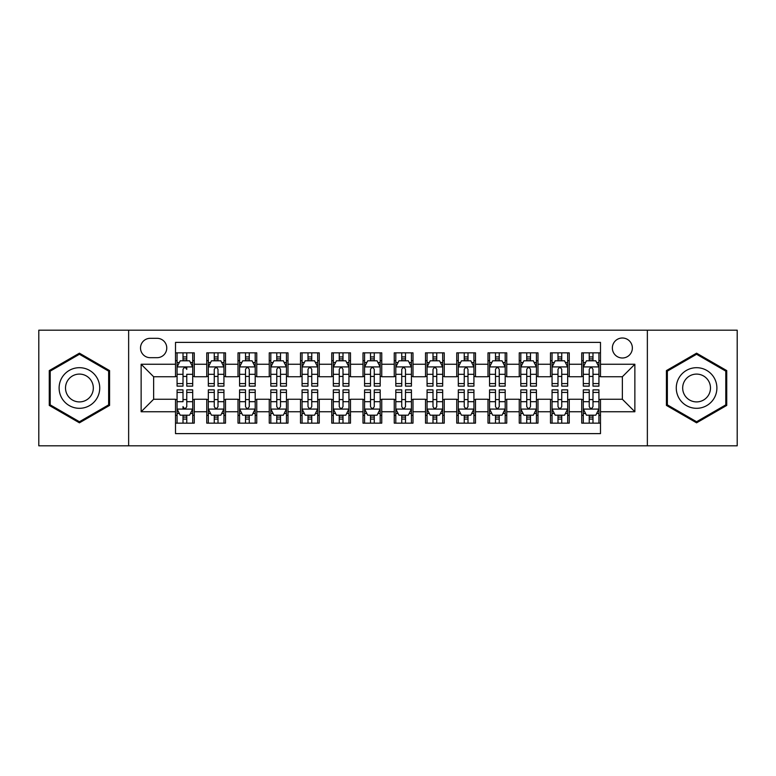 <?xml version="1.0" encoding="UTF-8"?>
<svg xmlns="http://www.w3.org/2000/svg" width="776" height="776" viewBox="0 0 776 776"><rect width="100%" height="100%" fill="white"/><g stroke="black" fill="none" stroke-linecap="round" stroke-linejoin="round"><path stroke-width="1.16" d="M622.362 338.006A10.001 10.001 0 0 0 612.361 348.007A10.001 10.001 0 0 0 622.362 357.998A10.001 10.001 0 0 0 632.362 348.007A10.001 10.001 0 0 0 622.362 338.006M647.359 445.812L737.2 445.812L737.2 330.188L647.359 330.188L647.359 445.812L128.641 445.812L128.641 330.188L38.8 330.188L38.8 445.812L128.641 445.812M600.488 352.847L581.738 352.847L581.738 364.254L569.245 364.254L569.245 376.748L581.738 376.748L581.738 364.254M569.245 364.254L569.245 352.847L550.494 352.847L550.494 364.254L537.991 364.254L537.991 376.748L550.494 376.748L550.494 364.254M537.991 364.254L537.991 352.847L519.241 352.847L519.241 364.254L506.747 364.254L506.747 376.748L519.241 376.748L519.241 364.254M506.747 364.254L506.747 352.847L487.997 352.847L487.997 364.254L475.494 364.254L475.494 376.748L487.997 376.748L487.997 364.254M475.494 364.254L475.494 352.847L456.744 352.847L456.744 364.254L444.25 364.254L444.25 376.748L456.744 376.748L456.744 364.254M444.25 364.254L444.25 352.847L425.5 352.847L425.5 364.254L412.997 364.254L412.997 376.748L425.5 376.748L425.5 364.254M412.997 364.254L412.997 352.847L394.247 352.847L394.247 364.254L381.753 364.254L381.753 376.748L394.247 376.748L394.247 364.254M381.753 364.254L381.753 352.847L363.003 352.847L363.003 364.254L350.5 364.254L350.5 376.748L363.003 376.748L363.003 364.254M350.5 364.254L350.5 352.847L331.75 352.847L331.75 364.254L319.256 364.254L319.256 376.748L331.75 376.748L331.75 364.254M319.256 364.254L319.256 352.847L300.506 352.847L300.506 364.254L288.003 364.254L288.003 376.748L300.506 376.748L300.506 364.254M288.003 364.254L288.003 352.847L269.253 352.847L269.253 364.254L256.759 364.254L256.759 376.748L269.253 376.748L269.253 364.254M256.759 364.254L256.759 352.847L238.009 352.847L238.009 364.254L225.506 364.254L225.506 376.748L238.009 376.748L238.009 364.254M225.506 364.254L225.506 352.847L206.756 352.847L206.756 376.748L194.262 376.748L194.262 352.847L175.512 352.847M175.512 423.153L194.262 423.153L194.262 399.252L206.756 399.252L206.756 423.153L225.506 423.153L225.506 399.252L238.009 399.252L238.009 411.746L225.506 411.746M238.009 411.746L238.009 423.153L256.759 423.153L256.759 399.252L269.253 399.252L269.253 411.746L256.759 411.746M269.253 411.746L269.253 423.153L288.003 423.153L288.003 399.252L300.506 399.252L300.506 411.746L288.003 411.746M300.506 411.746L300.506 423.153L319.256 423.153L319.256 399.252L331.75 399.252L331.75 411.746L319.256 411.746M331.75 411.746L331.75 423.153L350.5 423.153L350.5 399.252L363.003 399.252L363.003 411.746L350.5 411.746M363.003 411.746L363.003 423.153L381.753 423.153L381.753 399.252L394.247 399.252L394.247 411.746L381.753 411.746M394.247 411.746L394.247 423.153L412.997 423.153L412.997 399.252L425.5 399.252L425.5 411.746L412.997 411.746M425.5 411.746L425.5 423.153L444.25 423.153L444.25 399.252L456.744 399.252L456.744 411.746L444.25 411.746M456.744 411.746L456.744 423.153L475.494 423.153L475.494 399.252L487.997 399.252L487.997 411.746L475.494 411.746M487.997 411.746L487.997 423.153L506.747 423.153L506.747 399.252L519.241 399.252L519.241 411.746L506.747 411.746M519.241 411.746L519.241 423.153L537.991 423.153L537.991 399.252L550.494 399.252L550.494 411.746L537.991 411.746M550.494 411.746L550.494 423.153L569.245 423.153L569.245 399.252L581.738 399.252L581.738 411.746L569.245 411.746M150.204 357.688L157.072 357.688A9.69 9.69 0 0 0 166.762 348.007A9.69 9.69 0 0 0 157.072 338.317L150.204 338.317A9.69 9.69 0 0 0 140.514 348.007A9.69 9.69 0 0 0 150.204 357.688M647.359 330.188L128.641 330.188M600.488 364.254L600.488 342.381L175.512 342.381L175.512 376.748L153.638 376.748L153.638 399.252L175.512 399.252L175.512 433.619L600.488 433.619L600.488 399.252L622.362 399.252L622.362 376.748L600.488 376.748L600.488 364.254L634.865 364.254L634.865 411.746L600.488 411.746M175.512 411.746L141.135 411.746L141.135 364.254L175.512 364.254M581.738 411.746L581.738 423.153L600.488 423.153M175.512 360.656L177.073 360.656M183.01 360.656L186.764 360.656M192.7 360.656L194.262 360.656M175.512 376.438L177.073 376.438M183.01 376.438L186.764 376.438M192.7 376.438L194.262 376.438M175.512 399.562L177.073 399.562M183.01 399.562L186.764 399.562M192.7 399.562L194.262 399.562M175.512 415.344L177.073 415.344M183.01 415.344L186.764 415.344M192.7 415.344L194.262 415.344M206.756 376.438L208.327 376.438M214.263 376.438L218.007 376.438M223.944 376.438L225.506 376.438M206.756 360.656L208.327 360.656M214.263 360.656L218.007 360.656M223.944 360.656L225.506 360.656M206.756 399.562L208.327 399.562M214.263 399.562L218.007 399.562M223.944 399.562L225.506 399.562M206.756 415.344L208.327 415.344M214.263 415.344L218.007 415.344M223.944 415.344L225.506 415.344M238.009 399.562L239.571 399.562M245.507 399.562L249.261 399.562M255.197 399.562L256.759 399.562M238.009 415.344L239.571 415.344M245.507 415.344L249.261 415.344M255.197 415.344L256.759 415.344M238.009 360.656L239.571 360.656M245.507 360.656L249.261 360.656M255.197 360.656L256.759 360.656M238.009 376.438L239.571 376.438M245.507 376.438L249.261 376.438M255.197 376.438L256.759 376.438M269.253 399.562L270.814 399.562M276.76 399.562L280.505 399.562M286.441 399.562L288.003 399.562M269.253 415.344L270.814 415.344M276.76 415.344L280.505 415.344M286.441 415.344L288.003 415.344M269.253 360.656L270.814 360.656M276.76 360.656L280.505 360.656M286.441 360.656L288.003 360.656M269.253 376.438L270.814 376.438M276.76 376.438L280.505 376.438M286.441 376.438L288.003 376.438M300.506 399.562L302.068 399.562M308.004 399.562L311.758 399.562M317.694 399.562L319.256 399.562M300.506 415.344L302.068 415.344M308.004 415.344L311.758 415.344M317.694 415.344L319.256 415.344M300.506 360.656L302.068 360.656M308.004 360.656L311.758 360.656M317.694 360.656L319.256 360.656M300.506 376.438L302.068 376.438M308.004 376.438L311.758 376.438M317.694 376.438L319.256 376.438M331.75 399.562L333.311 399.562M339.248 399.562L343.002 399.562M348.938 399.562L350.5 399.562M331.75 415.344L333.311 415.344M339.248 415.344L343.002 415.344M348.938 415.344L350.5 415.344M331.75 360.656L333.311 360.656M339.248 360.656L343.002 360.656M348.938 360.656L350.5 360.656M331.75 376.438L333.311 376.438M339.248 376.438L343.002 376.438M348.938 376.438L350.5 376.438M363.003 399.562L364.565 399.562M370.501 399.562L374.255 399.562M380.191 399.562L381.753 399.562M363.003 415.344L364.565 415.344M370.501 415.344L374.255 415.344M380.191 415.344L381.753 415.344M363.003 360.656L364.565 360.656M370.501 360.656L374.255 360.656M380.191 360.656L381.753 360.656M363.003 376.438L364.565 376.438M370.501 376.438L374.255 376.438M380.191 376.438L381.753 376.438M394.247 399.562L395.808 399.562M401.745 399.562L405.499 399.562M411.435 399.562L412.997 399.562M394.247 415.344L395.808 415.344M401.745 415.344L405.499 415.344M411.435 415.344L412.997 415.344M394.247 360.656L395.808 360.656M401.745 360.656L405.499 360.656M411.435 360.656L412.997 360.656M394.247 376.438L395.808 376.438M401.745 376.438L405.499 376.438M411.435 376.438L412.997 376.438M425.5 399.562L427.062 399.562M432.998 399.562L436.752 399.562M442.689 399.562L444.25 399.562M425.5 415.344L427.062 415.344M432.998 415.344L436.752 415.344M442.689 415.344L444.25 415.344M425.5 360.656L427.062 360.656M432.998 360.656L436.752 360.656M442.689 360.656L444.25 360.656M425.5 376.438L427.062 376.438M432.998 376.438L436.752 376.438M442.689 376.438L444.25 376.438M456.744 399.562L458.306 399.562M464.242 399.562L467.996 399.562M473.932 399.562L475.494 399.562M456.744 415.344L458.306 415.344M464.242 415.344L467.996 415.344M473.932 415.344L475.494 415.344M456.744 360.656L458.306 360.656M464.242 360.656L467.996 360.656M473.932 360.656L475.494 360.656M456.744 376.438L458.306 376.438M464.242 376.438L467.996 376.438M473.932 376.438L475.494 376.438M487.997 399.562L489.559 399.562M495.495 399.562L499.24 399.562M505.186 399.562L506.747 399.562M487.997 415.344L489.559 415.344M495.495 415.344L499.24 415.344M505.186 415.344L506.747 415.344M487.997 360.656L489.559 360.656M495.495 360.656L499.24 360.656M505.186 360.656L506.747 360.656M487.997 376.438L489.559 376.438M495.495 376.438L499.24 376.438M505.186 376.438L506.747 376.438M519.241 399.562L520.803 399.562M526.739 399.562L530.493 399.562M536.429 399.562L537.991 399.562M519.241 415.344L520.803 415.344M526.739 415.344L530.493 415.344M536.429 415.344L537.991 415.344M519.241 360.656L520.803 360.656M526.739 360.656L530.493 360.656M536.429 360.656L537.991 360.656M519.241 376.438L520.803 376.438M526.739 376.438L530.493 376.438M536.429 376.438L537.991 376.438M550.494 399.562L552.056 399.562M557.992 399.562L561.737 399.562M567.673 399.562L569.245 399.562M550.494 415.344L552.056 415.344M557.992 415.344L561.737 415.344M567.673 415.344L569.245 415.344M550.494 360.656L552.056 360.656M557.992 360.656L561.737 360.656M567.673 360.656L569.245 360.656M550.494 376.438L552.056 376.438M557.992 376.438L561.737 376.438M567.673 376.438L569.245 376.438M581.738 399.562L583.3 399.562M589.236 399.562L592.99 399.562M598.927 399.562L600.488 399.562M581.738 415.344L583.3 415.344M589.236 415.344L592.99 415.344M598.927 415.344L600.488 415.344M581.738 360.656L583.3 360.656M589.236 360.656L592.99 360.656M598.927 360.656L600.488 360.656M581.738 376.438L583.3 376.438M589.236 376.438L592.99 376.438M598.927 376.438L600.488 376.438M153.638 376.748L141.135 364.254M153.638 399.252L141.135 411.746M634.865 364.254L622.362 376.748M634.865 411.746L622.362 399.252M79.424 422.823L109.581 405.411L109.581 370.589L79.424 353.177L49.266 370.589L49.266 405.411L79.424 422.823M726.734 370.589L696.576 353.177L666.419 370.589L666.419 405.411L696.576 422.823L726.734 405.411L726.734 370.589M186.764 352.847L186.764 360.811L186.764 356.911L183.01 356.911M192.7 383.577L186.764 383.577L186.764 386.128L192.7 386.128L192.7 367.067L189.577 360.811L180.197 360.811L177.073 367.067L177.073 374.304L177.073 352.847M177.073 379.949L177.073 382.064M177.073 362.596L177.073 356.911M177.073 383.577L177.073 386.128L183.01 386.128L183.01 383.577L177.073 383.577L177.073 374.304L183.01 374.304L183.01 379.949M192.7 362.596L192.7 356.911M186.764 383.577L186.764 374.304L192.7 374.304L192.7 352.847M183.01 360.811L183.01 352.847M186.764 379.949L186.764 382.064M183.01 383.577L183.01 369.405C184.261 367 185.512 367 186.764 369.405L186.764 366.912M183.01 423.153L183.01 415.189L183.01 419.089L186.764 419.089M177.073 392.423L183.01 392.423L183.01 389.872L177.073 389.872L177.073 408.933L180.197 415.189L189.577 415.189L192.7 408.933L192.7 401.696L192.7 423.153M192.7 396.051L192.7 393.936M192.7 413.404L192.7 419.089M192.7 392.423L192.7 389.872L186.764 389.872L186.764 392.423L192.7 392.423L192.7 401.696L186.764 401.696L186.764 396.051M177.073 413.404L177.073 419.089M183.01 392.423L183.01 401.696L177.073 401.696L177.073 423.153M186.764 415.189L186.764 423.153M183.01 396.051L183.01 393.936M186.764 392.423L186.764 406.595C185.512 409 184.261 409 183.01 406.595L183.01 409.088M79.424 367.688A20.312 20.312 0 0 0 59.112 388A20.312 20.312 0 0 0 79.424 408.312A20.312 20.312 0 0 0 99.735 388A20.312 20.312 0 0 0 79.424 367.688M79.424 374.09A13.91 13.91 0 0 0 65.514 388A13.91 13.91 0 0 0 79.424 401.91A13.91 13.91 0 0 0 93.324 388A13.91 13.91 0 0 0 79.424 374.09M108.64 404.868L79.424 421.737L50.207 404.868L50.207 371.132L79.424 354.263L108.64 371.132L108.64 404.868M678.99 377.844A20.312 20.312 0 0 0 686.42 405.586A20.312 20.312 0 0 0 714.172 398.156A20.312 20.312 0 0 0 706.732 370.414A20.312 20.312 0 0 0 678.99 377.844M684.539 381.045A13.91 13.91 0 0 0 689.621 400.038A13.91 13.91 0 0 0 708.624 394.955A13.91 13.91 0 0 0 703.531 375.962A13.91 13.91 0 0 0 684.539 381.045M725.793 371.132L725.793 404.868L696.576 421.737L667.36 404.868L667.36 371.132L696.576 354.263L725.793 371.132M218.007 356.911L214.263 356.911M223.944 383.577L218.007 383.577L218.007 386.128L223.944 386.128L223.944 367.067L220.821 360.811L211.45 360.811L208.327 367.067L208.327 386.128L214.263 386.128L214.263 383.577L208.327 383.577M208.327 367.067L208.327 352.847M223.944 367.067L223.944 352.847M214.263 360.811L214.263 352.847M218.007 352.847L218.007 360.811M218.007 383.577L218.007 369.405C216.756 367 215.515 367 214.263 369.405L214.263 383.577M249.261 356.911L245.507 356.911M255.197 383.577L249.261 383.577L249.261 386.128L255.197 386.128L255.197 367.067L252.074 360.811L242.694 360.811L239.571 367.067L239.571 386.128L245.507 386.128L245.507 383.577L239.571 383.577M239.571 367.067L239.571 352.847M255.197 367.067L255.197 352.847M245.507 360.811L245.507 352.847M249.261 352.847L249.261 360.811M249.261 383.577L249.261 369.405C248.01 367 246.758 367 245.507 369.405L245.507 383.577M280.505 356.911L276.76 356.911M286.441 383.577L280.505 383.577L280.505 386.128L286.441 386.128L286.441 367.067L283.318 360.811L273.947 360.811L270.814 367.067L270.814 386.128L276.76 386.128L276.76 383.577L270.814 383.577M270.814 367.067L270.814 352.847M286.441 367.067L286.441 352.847M276.76 360.811L276.76 352.847M280.505 352.847L280.505 360.811M280.505 383.577L280.505 369.405C279.253 367 278.012 367 276.76 369.405L276.76 383.577M311.758 356.911L308.004 356.911M317.694 383.577L311.758 383.577L311.758 386.128L317.694 386.128L317.694 367.067L314.571 360.811L305.191 360.811L302.068 367.067L302.068 386.128L308.004 386.128L308.004 383.577L302.068 383.577M302.068 367.067L302.068 352.847M317.694 367.067L317.694 352.847M308.004 360.811L308.004 352.847M311.758 352.847L311.758 360.811M311.758 383.577L311.758 369.405C310.507 367 309.255 367 308.004 369.405L308.004 383.577M214.263 419.089L218.007 419.089M208.327 392.423L214.263 392.423L214.263 389.872L208.327 389.872L208.327 408.933L211.45 415.189L220.821 415.189L223.944 408.933L223.944 389.872L218.007 389.872L218.007 392.423L223.944 392.423M223.944 408.933L223.944 423.153M208.327 408.933L208.327 423.153M218.007 415.189L218.007 423.153M214.263 423.153L214.263 415.189M214.263 392.423L214.263 406.595C215.505 409 216.756 409 218.007 406.595L218.007 392.423M245.507 419.089L249.261 419.089M239.571 392.423L245.507 392.423L245.507 389.872L239.571 389.872L239.571 408.933L242.694 415.189L252.074 415.189L255.197 408.933L255.197 389.872L249.261 389.872L249.261 392.423L255.197 392.423M255.197 408.933L255.197 423.153M239.571 408.933L239.571 423.153M249.261 415.189L249.261 423.153M245.507 423.153L245.507 415.189M245.507 392.423L245.507 406.595C246.758 409 248.01 409 249.261 406.595L249.261 392.423M276.76 419.089L280.505 419.089M270.814 392.423L276.76 392.423L276.76 389.872L270.814 389.872L270.814 408.933L273.947 415.189L283.318 415.189L286.441 408.933L286.441 389.872L280.505 389.872L280.505 392.423L286.441 392.423M286.441 408.933L286.441 423.153M270.814 408.933L270.814 423.153M280.505 415.189L280.505 423.153M276.76 423.153L276.76 415.189M276.76 392.423L276.76 406.595C278.002 409 279.253 409 280.505 406.595L280.505 392.423M308.004 419.089L311.758 419.089M302.068 392.423L308.004 392.423L308.004 389.872L302.068 389.872L302.068 408.933L305.191 415.189L314.571 415.189L317.694 408.933L317.694 389.872L311.758 389.872L311.758 392.423L317.694 392.423M317.694 408.933L317.694 423.153M302.068 408.933L302.068 423.153M311.758 415.189L311.758 423.153M308.004 423.153L308.004 415.189M308.004 392.423L308.004 406.595C309.255 409 310.507 409 311.758 406.595L311.758 392.423M343.002 356.911L339.248 356.911M348.938 383.577L343.002 383.577L343.002 386.128L348.938 386.128L348.938 367.067L345.815 360.811L336.445 360.811L333.311 367.067L333.311 386.128L339.248 386.128L339.248 383.577L333.311 383.577M333.311 367.067L333.311 352.847M348.938 367.067L348.938 352.847M339.248 360.811L339.248 352.847M343.002 352.847L343.002 360.811M343.002 383.577L343.002 369.405C341.75 367 340.509 367 339.248 369.405L339.248 383.577M339.248 419.089L343.002 419.089M333.311 392.423L339.248 392.423L339.248 389.872L333.311 389.872L333.311 408.933L336.445 415.189L345.815 415.189L348.938 408.933L348.938 389.872L343.002 389.872L343.002 392.423L348.938 392.423M348.938 408.933L348.938 423.153M333.311 408.933L333.311 423.153M343.002 415.189L343.002 423.153M339.248 423.153L339.248 415.189M339.248 392.423L339.248 406.595C340.499 409 341.75 409 343.002 406.595L343.002 392.423M374.255 356.911L370.501 356.911M380.191 383.577L374.255 383.577L374.255 386.128L380.191 386.128L380.191 367.067L377.058 360.811L367.688 360.811L364.565 367.067L364.565 386.128L370.501 386.128L370.501 383.577L364.565 383.577M364.565 367.067L364.565 352.847M380.191 367.067L380.191 352.847M370.501 360.811L370.501 352.847M374.255 352.847L374.255 360.811M374.255 383.577L374.255 369.405C373.004 367 371.752 367 370.501 369.405L370.501 383.577M370.501 419.089L374.255 419.089M364.565 392.423L370.501 392.423L370.501 389.872L364.565 389.872L364.565 408.933L367.688 415.189L377.058 415.189L380.191 408.933L380.191 389.872L374.255 389.872L374.255 392.423L380.191 392.423M380.191 408.933L380.191 423.153M364.565 408.933L364.565 423.153M374.255 415.189L374.255 423.153M370.501 423.153L370.501 415.189M370.501 392.423L370.501 406.595C371.752 409 373.004 409 374.255 406.595L374.255 392.423M405.499 356.911L401.745 356.911M411.435 383.577L405.499 383.577L405.499 386.128L411.435 386.128L411.435 367.067L408.312 360.811L398.942 360.811L395.808 367.067L395.808 386.128L401.745 386.128L401.745 383.577L395.808 383.577M395.808 367.067L395.808 352.847M411.435 367.067L411.435 352.847M401.745 360.811L401.745 352.847M405.499 352.847L405.499 360.811M405.499 383.577L405.499 369.405C404.248 367 402.996 367 401.745 369.405L401.745 383.577M401.745 419.089L405.499 419.089M395.808 392.423L401.745 392.423L401.745 389.872L395.808 389.872L395.808 408.933L398.942 415.189L408.312 415.189L411.435 408.933L411.435 389.872L405.499 389.872L405.499 392.423L411.435 392.423M411.435 408.933L411.435 423.153M395.808 408.933L395.808 423.153M405.499 415.189L405.499 423.153M401.745 423.153L401.745 415.189M401.745 392.423L401.745 406.595C402.996 409 404.248 409 405.499 406.595L405.499 392.423M436.752 356.911L432.998 356.911M442.689 383.577L436.752 383.577L436.752 386.128L442.689 386.128L442.689 367.067L439.555 360.811L430.185 360.811L427.062 367.067L427.062 386.128L432.998 386.128L432.998 383.577L427.062 383.577M427.062 367.067L427.062 352.847M442.689 367.067L442.689 352.847M432.998 360.811L432.998 352.847M436.752 352.847L436.752 360.811M436.752 383.577L436.752 369.405C435.501 367 434.25 367 432.998 369.405L432.998 383.577M432.998 419.089L436.752 419.089M427.062 392.423L432.998 392.423L432.998 389.872L427.062 389.872L427.062 408.933L430.185 415.189L439.555 415.189L442.689 408.933L442.689 389.872L436.752 389.872L436.752 392.423L442.689 392.423M442.689 408.933L442.689 423.153M427.062 408.933L427.062 423.153M436.752 415.189L436.752 423.153M432.998 423.153L432.998 415.189M432.998 392.423L432.998 406.595C434.25 409 435.491 409 436.752 406.595L436.752 392.423M467.996 356.911L464.242 356.911M473.932 383.577L467.996 383.577L467.996 386.128L473.932 386.128L473.932 367.067L470.809 360.811L461.429 360.811L458.306 367.067L458.306 386.128L464.242 386.128L464.242 383.577L458.306 383.577M458.306 367.067L458.306 352.847M473.932 367.067L473.932 352.847M464.242 360.811L464.242 352.847M467.996 352.847L467.996 360.811M467.996 383.577L467.996 369.405C466.745 367 465.493 367 464.242 369.405L464.242 383.577M464.242 419.089L467.996 419.089M458.306 392.423L464.242 392.423L464.242 389.872L458.306 389.872L458.306 408.933L461.429 415.189L470.809 415.189L473.932 408.933L473.932 389.872L467.996 389.872L467.996 392.423L473.932 392.423M473.932 408.933L473.932 423.153M458.306 408.933L458.306 423.153M467.996 415.189L467.996 423.153M464.242 423.153L464.242 415.189M464.242 392.423L464.242 406.595C465.493 409 466.745 409 467.996 406.595L467.996 392.423M499.24 356.911L495.495 356.911M505.186 383.577L499.24 383.577L499.24 386.128L505.186 386.128L505.186 367.067L502.053 360.811L492.682 360.811L489.559 367.067L489.559 386.128L495.495 386.128L495.495 383.577L489.559 383.577M489.559 367.067L489.559 352.847M505.186 367.067L505.186 352.847M495.495 360.811L495.495 352.847M499.24 352.847L499.24 360.811M499.24 383.577L499.24 369.405C497.998 367 496.747 367 495.495 369.405L495.495 383.577M495.495 419.089L499.24 419.089M489.559 392.423L495.495 392.423L495.495 389.872L489.559 389.872L489.559 408.933L492.682 415.189L502.053 415.189L505.186 408.933L505.186 389.872L499.24 389.872L499.24 392.423L505.186 392.423M505.186 408.933L505.186 423.153M489.559 408.933L489.559 423.153M499.24 415.189L499.24 423.153M495.495 423.153L495.495 415.189M495.495 392.423L495.495 406.595C496.747 409 497.988 409 499.24 406.595L499.24 392.423M530.493 356.911L526.739 356.911M536.429 383.577L530.493 383.577L530.493 386.128L536.429 386.128L536.429 367.067L533.306 360.811L523.926 360.811L520.803 367.067L520.803 386.128L526.739 386.128L526.739 383.577L520.803 383.577M520.803 367.067L520.803 352.847M536.429 367.067L536.429 352.847M526.739 360.811L526.739 352.847M530.493 352.847L530.493 360.811M530.493 383.577L530.493 369.405C529.242 367 527.99 367 526.739 369.405L526.739 383.577M526.739 419.089L530.493 419.089M520.803 392.423L526.739 392.423L526.739 389.872L520.803 389.872L520.803 408.933L523.926 415.189L533.306 415.189L536.429 408.933L536.429 389.872L530.493 389.872L530.493 392.423L536.429 392.423M536.429 408.933L536.429 423.153M520.803 408.933L520.803 423.153M530.493 415.189L530.493 423.153M526.739 423.153L526.739 415.189M526.739 392.423L526.739 406.595C527.99 409 529.242 409 530.493 406.595L530.493 392.423M561.737 356.911L557.992 356.911M567.673 383.577L561.737 383.577L561.737 386.128L567.673 386.128L567.673 367.067L564.55 360.811L555.179 360.811L552.056 367.067L552.056 386.128L557.992 386.128L557.992 383.577L552.056 383.577M552.056 367.067L552.056 352.847M567.673 367.067L567.673 352.847M557.992 360.811L557.992 352.847M561.737 352.847L561.737 360.811M561.737 383.577L561.737 369.405C560.495 367 559.244 367 557.992 369.405L557.992 383.577M557.992 419.089L561.737 419.089M552.056 392.423L557.992 392.423L557.992 389.872L552.056 389.872L552.056 408.933L555.179 415.189L564.55 415.189L567.673 408.933L567.673 389.872L561.737 389.872L561.737 392.423L567.673 392.423M567.673 408.933L567.673 423.153M552.056 408.933L552.056 423.153M561.737 415.189L561.737 423.153M557.992 423.153L557.992 415.189M557.992 392.423L557.992 406.595C559.244 409 560.485 409 561.737 406.595L561.737 392.423M592.99 356.911L589.236 356.911M598.927 383.577L592.99 383.577L592.99 386.128L598.927 386.128L598.927 367.067L595.803 360.811L586.423 360.811L583.3 367.067L583.3 386.128L589.236 386.128L589.236 383.577L583.3 383.577M583.3 367.067L583.3 352.847M598.927 367.067L598.927 352.847M589.236 360.811L589.236 352.847M592.99 352.847L592.99 360.811M592.99 383.577L592.99 369.405C591.739 367 590.487 367 589.236 369.405L589.236 383.577M589.236 419.089L592.99 419.089M583.3 392.423L589.236 392.423L589.236 389.872L583.3 389.872L583.3 408.933L586.423 415.189L595.803 415.189L598.927 408.933L598.927 389.872L592.99 389.872L592.99 392.423L598.927 392.423M598.927 408.933L598.927 423.153M583.3 408.933L583.3 423.153M592.99 415.189L592.99 423.153M589.236 423.153L589.236 415.189M589.236 392.423L589.236 406.595C590.487 409 591.739 409 592.99 406.595L592.99 392.423M206.756 411.746L194.262 411.746M206.756 364.254L194.262 364.254M192.623 366.912L177.151 366.912M177.073 362.537L179.343 362.537M190.43 362.537L192.7 362.537M186.764 358.9L183.01 358.9M177.151 409.088L192.623 409.088M192.7 413.462L190.43 413.462M179.343 413.462L177.073 413.462M183.01 417.1L186.764 417.1M223.866 366.912L208.404 366.912M208.327 362.537L210.587 362.537M221.684 362.537L223.944 362.537M214.263 374.304L208.327 374.304M223.944 374.304L218.007 374.304M218.007 358.9L214.263 358.9M255.12 366.912L239.648 366.912M239.571 362.537L241.84 362.537M252.927 362.537L255.197 362.537M245.507 374.304L239.571 374.304M255.197 374.304L249.261 374.304M249.261 358.9L245.507 358.9M286.363 366.912L270.902 366.912M270.814 362.537L273.084 362.537M284.181 362.537L286.441 362.537M276.76 374.304L270.814 374.304M286.441 374.304L280.505 374.304M280.505 358.9L276.76 358.9M317.617 366.912L302.145 366.912M302.068 362.537L304.328 362.537M315.425 362.537L317.694 362.537M308.004 374.304L302.068 374.304M317.694 374.304L311.758 374.304M311.758 358.9L308.004 358.9M208.404 409.088L223.866 409.088M223.944 413.462L221.684 413.462M210.587 413.462L208.327 413.462M218.007 401.696L223.944 401.696M208.327 401.696L214.263 401.696M214.263 417.1L218.007 417.1M239.648 409.088L255.12 409.088M255.197 413.462L252.927 413.462M241.84 413.462L239.571 413.462M249.261 401.696L255.197 401.696M239.571 401.696L245.507 401.696M245.507 417.1L249.261 417.1M270.902 409.088L286.363 409.088M286.441 413.462L284.181 413.462M273.084 413.462L270.814 413.462M280.505 401.696L286.441 401.696M270.814 401.696L276.76 401.696M276.76 417.1L280.505 417.1M302.145 409.088L317.617 409.088M317.694 413.462L315.425 413.462M304.328 413.462L302.068 413.462M311.758 401.696L317.694 401.696M302.068 401.696L308.004 401.696M308.004 417.1L311.758 417.1M348.86 366.912L333.389 366.912M333.311 362.537L335.581 362.537M346.678 362.537L348.938 362.537M339.248 374.304L333.311 374.304M348.938 374.304L343.002 374.304M343.002 358.9L339.248 358.9M333.389 409.088L348.86 409.088M348.938 413.462L346.678 413.462M335.581 413.462L333.311 413.462M343.002 401.696L348.938 401.696M333.311 401.696L339.248 401.696M339.248 417.1L343.002 417.1M380.114 366.912L364.642 366.912M364.565 362.537L366.825 362.537M377.922 362.537L380.191 362.537M370.501 374.304L364.565 374.304M380.191 374.304L374.255 374.304M374.255 358.9L370.501 358.9M364.642 409.088L380.114 409.088M380.191 413.462L377.922 413.462M366.825 413.462L364.565 413.462M374.255 401.696L380.191 401.696M364.565 401.696L370.501 401.696M370.501 417.1L374.255 417.1M411.358 366.912L395.886 366.912M395.808 362.537L398.078 362.537M409.175 362.537L411.435 362.537M401.745 374.304L395.808 374.304M411.435 374.304L405.499 374.304M405.499 358.9L401.745 358.9M395.886 409.088L411.358 409.088M411.435 413.462L409.175 413.462M398.078 413.462L395.808 413.462M405.499 401.696L411.435 401.696M395.808 401.696L401.745 401.696M401.745 417.1L405.499 417.1M442.611 366.912L427.139 366.912M427.062 362.537L429.322 362.537M440.419 362.537L442.689 362.537M432.998 374.304L427.062 374.304M442.689 374.304L436.752 374.304M436.752 358.9L432.998 358.9M427.139 409.088L442.611 409.088M442.689 413.462L440.419 413.462M429.322 413.462L427.062 413.462M436.752 401.696L442.689 401.696M427.062 401.696L432.998 401.696M432.998 417.1L436.752 417.1M473.855 366.912L458.383 366.912M458.306 362.537L460.575 362.537M471.672 362.537L473.932 362.537M464.242 374.304L458.306 374.304M473.932 374.304L467.996 374.304M467.996 358.9L464.242 358.9M458.383 409.088L473.855 409.088M473.932 413.462L471.672 413.462M460.575 413.462L458.306 413.462M467.996 401.696L473.932 401.696M458.306 401.696L464.242 401.696M464.242 417.1L467.996 417.1M505.098 366.912L489.637 366.912M489.559 362.537L491.819 362.537M502.916 362.537L505.186 362.537M495.495 374.304L489.559 374.304M505.186 374.304L499.24 374.304M499.24 358.9L495.495 358.9M489.637 409.088L505.098 409.088M505.186 413.462L502.916 413.462M491.819 413.462L489.559 413.462M499.24 401.696L505.186 401.696M489.559 401.696L495.495 401.696M495.495 417.1L499.24 417.1M536.352 366.912L520.88 366.912M520.803 362.537L523.072 362.537M534.16 362.537L536.429 362.537M526.739 374.304L520.803 374.304M536.429 374.304L530.493 374.304M530.493 358.9L526.739 358.9M520.88 409.088L536.352 409.088M536.429 413.462L534.16 413.462M523.072 413.462L520.803 413.462M530.493 401.696L536.429 401.696M520.803 401.696L526.739 401.696M526.739 417.1L530.493 417.1M567.596 366.912L552.134 366.912M552.056 362.537L554.316 362.537M565.413 362.537L567.673 362.537M557.992 374.304L552.056 374.304M567.673 374.304L561.737 374.304M561.737 358.9L557.992 358.9M552.134 409.088L567.596 409.088M567.673 413.462L565.413 413.462M554.316 413.462L552.056 413.462M561.737 401.696L567.673 401.696M552.056 401.696L557.992 401.696M557.992 417.1L561.737 417.1M598.849 366.912L583.377 366.912M583.3 362.537L585.57 362.537M596.657 362.537L598.927 362.537M589.236 374.304L583.3 374.304M598.927 374.304L592.99 374.304M592.99 358.9L589.236 358.9M583.377 409.088L598.849 409.088M598.927 413.462L596.657 413.462M585.57 413.462L583.3 413.462M592.99 401.696L598.927 401.696M583.3 401.696L589.236 401.696M589.236 417.1L592.99 417.1"/></g></svg>
